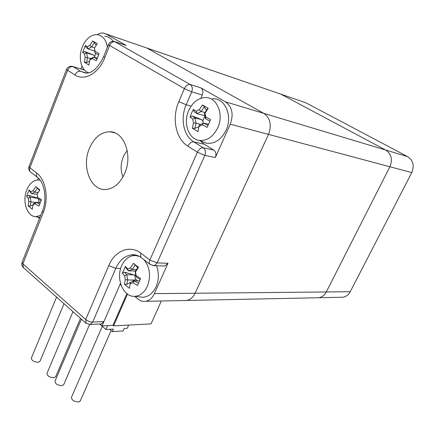 <?xml version="1.0" encoding="UTF-8"?>
<svg xmlns="http://www.w3.org/2000/svg" width="435" height="435" viewBox="0 0 435 435"><rect width="100%" height="100%" fill="white"/><g stroke="black" fill="none" stroke-linecap="round" stroke-linejoin="round"><path stroke-width="0.65" d="M105.727 33.854L146.796 48.013L263.8 113.361L385.687 150.031L280.966 94.21L305.821 102.769L407.671 156.649L385.687 150.031C391.38 153.946 392.783 159.52 389.901 166.746C392.783 159.52 391.38 153.946 385.687 150.031L280.966 94.21L146.693 47.959M340.648 297.29L342.927 297.241C346.102 296.681 348.538 294.848 350.235 291.738L326.283 291.967C324.532 295.229 322.025 297.154 318.763 297.741L316.419 297.79L318.763 297.741C322.025 297.154 324.532 295.229 326.283 291.967L389.901 166.746L268.498 134.377L195.103 293.244C193.107 297.333 190.28 299.742 186.626 300.465L184.005 300.52L186.626 300.465C190.28 299.742 193.107 297.333 195.103 293.244L268.498 134.377C271.875 125.117 270.304 118.113 263.8 113.361C270.304 118.113 271.875 125.117 268.498 134.377L230.273 124.182L215.336 157.546C216.478 154.322 215.961 151.831 213.775 150.086L203.27 147.791C200.965 147.634 199.007 149.102 197.398 152.201L204.831 155.371C205.989 152.092 205.467 149.564 203.27 147.791L193.738 141.853C183.548 135.807 180.079 118.374 186.169 104.775L191.726 91.856C192.852 88.577 192.346 86.13 190.215 84.52C187.904 84.156 185.962 85.521 184.386 88.615L191.726 91.856L202.275 95.026L200.85 98.31M89.371 148.471C94.139 137.645 100.947 132.077 109.789 131.767C124.024 131.43 132.92 155.257 124.791 173.255C120.136 183.401 113.742 188.812 105.591 189.497C90.61 190.65 81.437 166.638 89.371 148.471M115.259 41.776L126.232 45.49L105.83 33.908L146.796 48.013L263.8 113.361L225.477 101.828L200.769 87.805C202.889 89.392 203.39 91.801 202.275 95.026M350.235 291.738L411.776 172.575L389.901 166.746L326.283 291.967L154.409 293.641L167.997 263.278L164.8 265.992L163.794 265.964M72.917 66.56L84.569 70.068M100.621 323.977L101.344 323.939L103.921 321.568L120.06 284.403L102.029 325.929L99.843 324.015M200.269 140.842L204.309 144.224L213.775 150.086M120.506 283.37L120.06 284.403L121.115 285.262M154.409 293.641C152.348 297.986 149.45 300.547 145.709 301.314C142.974 301.743 140.44 301.025 138.102 299.155L134.665 296.344M38.323 178.1L37.6 179.949M39.46 218.495L37.676 217.038M97.304 34.631L99.484 33.506L101.703 33L103.448 33.065L105.83 33.908M81.002 68.882L82.052 66.202M225.477 101.828C232.176 106.825 233.774 114.28 230.273 124.182M56.583 297.11L31.358 358.097C31.554 360.506 33.832 361.909 38.204 362.306L39.976 361.295M161.352 300.987L151.021 323.89L113.578 325.891L112.959 325.353L102.029 325.929M112.959 325.353L126.857 293.62M113.578 325.891L127.509 294.103M411.776 172.575C414.555 165.713 413.185 160.401 407.671 156.649M127.216 150.553L124.236 154.838C120.587 162.298 120.163 169.683 122.964 176.996M128.684 325.086L127.259 328.294L124.192 328.474L123.094 330.959L112.322 331.622L113.432 329.099L105.955 329.529L107.652 325.636M99.675 324.026L105.955 329.529M109.68 329.317L112.322 331.622M55.669 376.71L53.951 377.749C49.492 377.379 47.165 375.922 46.975 373.377L72.982 311.688M63.727 384.632L62.036 385.676C57.529 385.323 55.18 383.839 54.989 381.223L81.41 319.176M80.285 400.901L78.643 401.973C74.042 401.641 71.65 400.097 71.46 397.334L102.301 326.326M37.671 197.365L37.062 194.005L39.873 189.872L35.735 186.626L33.006 190.748L30.738 191.851L31.624 193.678L30.02 191.737L29.14 189.856L26.638 196.283L28.221 198.3L28.753 201.628L30.967 201.911L30.358 206.119L28.183 205.945L32.255 209.262L33.239 203.738L36.377 202.253L35.121 203.857L38.905 206.146L41.466 199.654L37.671 197.365L37.834 198.637L41.053 200.611M32.842 204.934L35.121 203.857M39.607 204.211L36.377 202.253M36.415 202.248L40.216 202.645M37.062 194.005L37.807 198.61M37.127 194.01L39.873 189.872M33.006 190.748L34.784 192.161L37.405 188.137L35.735 186.626M37.095 194.32L31.624 193.689L34.746 192.167M30.738 191.851L29.14 189.856M37.943 192.531L34.784 192.161M28.221 198.3L30.222 197.278L28.628 195.31L26.638 196.283M30.939 201.883L30.205 197.305M28.753 201.628L28.183 205.945M30.967 201.911L35.947 202.438M38.514 199.078L38.976 201.927L38.465 202.46M30.222 197.278L37.742 198.3M30.358 206.119L32.815 205.048M40.683 215.401L35.708 216.646C27.084 216.57 22.011 201.274 26.704 190.062C29.129 184.195 32.587 180.84 37.073 180.003L40.156 180.172M37.513 198.083L28.628 195.31M38.976 201.927L39.824 202.607M39.454 190.285L37.405 188.137M130.533 282.233L129.374 288.302L130.533 282.233L134.366 280.863L133.11 282.75L137.503 285.447L140.592 278.427L136.188 275.736L136.117 276.954L140.13 279.439M130.326 283.74L133.11 282.75M138.401 283.332L134.366 280.863M134.41 280.852L139.466 280.896M136.188 275.736L135.492 271.935L135.138 271.706L136.095 276.921M135.138 271.706L138.091 267.21L138.553 267.346L133.453 263.344L135.252 264.98L132.322 269.434L130.408 267.906L127.634 268.933L128.466 270.842L132.278 269.439M135.492 271.935L138.553 267.346M133.453 263.344L130.408 267.906M135.546 271.016L128.461 270.853L126.237 268.324L125.394 266.35L122.387 273.294L124.562 272.185L126.775 274.73L124.606 275.904L125.285 279.667L127.7 279.939L126.764 274.762M127.634 268.933L125.394 266.35M136.481 269.537L132.322 269.434M122.387 273.294L124.606 275.904M127.7 279.939L126.77 284.414L124.356 284.218L129.374 288.302M125.285 279.667L124.356 284.218M127.727 279.971L134.845 280.042L135.502 279.101L137.732 280.879M126.775 274.73L133.898 274.849L134.904 275.817L135.502 279.101M126.77 284.414L130.484 282.402M131.457 281.875L134.845 280.042M143.882 259.657C149.95 267.193 151.114 276.062 147.383 286.263C144.366 292.565 140.146 295.925 134.719 296.344C123.355 297.29 115.59 278.656 121.669 265.769C124.089 260.407 127.569 257.085 132.115 255.802L135.899 255.514L139.608 256.536M133.898 274.849L124.562 272.185M135.546 274.349L134.904 275.817M137.721 267.721L135.252 264.98M156.513 265.736C159.101 272.799 158.949 279.819 156.062 286.801C152.908 293.342 148.493 296.833 142.81 297.257L139.385 296.871M95.053 51.417L94.428 48.019L97.315 43.658L92.693 40.966L89.822 45.305L87.304 46.822L88.147 48.954L86.217 47.556L85.369 45.392L82.617 52.466L84.531 53.924L85.14 57.289L87.451 57.61L86.663 62.422L84.379 62.238L88.925 65.016L89.996 59.127L93.481 57.077L92.242 58.567L96.314 60.704L99.136 53.548L95.053 51.417L95.086 53.097L98.549 54.919M89.708 60.057L92.242 58.567M96.972 58.894L93.481 57.077M93.52 57.067L97.233 58.208M94.428 48.019L95.058 53.059M89.822 45.305L91.66 46.866L94.422 42.619L92.693 40.966M94.612 51.015L88.147 48.97L91.616 46.877M87.304 46.822L85.369 45.392M94.558 47.796L91.66 46.866M84.531 53.924L86.592 52.945L84.684 51.488L82.617 52.466M95.792 53.478L94.705 56.235L93.721 55.131L86.603 52.923L87.43 57.572M85.14 57.289L84.379 62.238M87.451 57.61L90.774 58.616M94.705 56.235L94.939 57.507M86.663 62.422L89.409 61.504M88.664 72.759C81.149 70.535 77.963 57.54 82.248 47.062C85.673 39.068 90.464 34.909 96.624 34.588C102.437 35.153 106.02 39.373 107.374 47.241M93.721 55.131L84.684 51.488M96.173 45.251L94.422 42.619M104.813 36.35C108.19 36.502 110.979 38.166 113.187 41.341M199.257 125.149L197.985 131.658L199.257 125.149L203.569 123.094L202.346 124.856L207.12 127.379L210.567 119.554L205.777 117.042L205.521 118.744L209.882 121.05M199.214 126.335L202.346 124.856M207.963 125.394L203.569 123.094M203.613 123.083L208.425 124.323M205.777 117.042L204.972 113.182L204.39 113.415L205.494 118.706M204.39 113.415L207.517 108.641L208.213 108.32L202.449 104.96L204.314 106.771L201.209 111.501L199.225 109.799L196.114 111.311L196.881 113.584L201.166 111.507M204.972 113.182L208.213 108.32M202.449 104.96L199.225 109.799M196.881 113.584L194.189 111.708L193.401 109.392L191.509 113.171L190.057 117.113L192.324 116.004L194.994 117.918L192.743 119.07L193.526 122.893L196.065 123.197L194.983 117.945M196.114 111.311L193.401 109.392M196.87 113.6L203.651 115.427L204.722 115.319M204.923 112.518L201.209 111.501M190.057 117.113L192.743 119.07M196.065 123.197L194.869 128.401L192.324 128.2L197.985 131.658M193.526 122.893L192.324 128.2M196.087 123.235L200.698 124.405M194.994 117.918L201.786 119.696L202.781 120.865L203.27 123.225M194.869 128.401L198.822 126.705M217.734 127.83C213.106 136.998 206.853 141.174 198.985 140.364C188.409 138.868 183.032 122.887 188.714 110.533C192.406 102.649 197.713 98.332 204.64 97.57C216.554 96.304 224.384 113.959 217.734 127.83M201.786 119.696L192.324 116.004M204.88 116.074L202.781 120.865M206.31 110.359L204.314 106.771M212.378 98.772C224.824 97.467 233.035 115.824 226.086 130.217C221.246 139.727 214.711 144.045 206.489 143.18L201.938 141.473M146.796 48.013L280.966 94.21M200.769 87.805L190.215 84.52L114.416 41.488C111.675 41.031 109.696 42.032 108.467 44.49L109.631 45.447C111.039 42.548 112.931 41.33 115.297 41.798L126.232 45.49M152.902 265.627L155.246 265.154L157.111 262.898L204.831 155.371L215.336 157.546M30.841 172.255L30.483 171.977C29.466 170.939 29.265 169.541 29.874 167.785L67.566 70.274C68.899 67.512 70.758 66.316 73.151 66.691L72.194 66.354C69.584 65.995 67.719 66.974 66.593 69.285L67.566 70.274L74.994 74.961C84.423 81.378 98.767 73.406 104.786 57.643L109.631 45.447L184.386 88.615L178.85 101.572L186.169 104.775L191.112 106.156M178.85 101.572C171.58 117.934 175.691 138.852 187.887 146.198C189.475 143.126 191.427 141.674 193.738 141.853L204.309 144.224M187.887 146.198L197.398 152.201L149.857 260.043C149.069 261.968 149.123 263.42 150.015 264.393L150.358 264.659M167.997 263.278L157.111 262.898L149.857 260.043L141.103 253.311C140.331 255.225 140.396 256.677 141.293 257.656L141.625 257.911M74.994 74.961C76.337 72.177 78.202 70.97 80.595 71.329L73.151 66.691L84.265 69.877M89.371 324.543L90.083 324.505L92.671 322.101C90.165 322.041 87.848 321.177 85.717 319.507L86.092 323.341M103.921 321.568L92.671 322.101L115.802 268.335C119.391 260.445 124.595 255.959 131.403 254.872L135.791 255.03M141.103 253.311C130.054 244.47 114.813 250.669 108.755 265.6L115.802 268.335L120.691 268.46M108.755 265.6L85.717 319.507L22.886 263.887L22.125 262.196L42.309 211.301M23.463 267.666L22.886 263.887L43.223 212.671C49.03 198.741 45.822 179.59 36.768 173.081L29.874 167.785L29.063 166.485L66.566 69.361M43.223 212.671L42.374 211.144C47.594 199.04 44.158 181.564 37.35 177.29L37.698 177.556M36.768 173.081C36.143 174.854 36.339 176.251 37.35 177.29L30.483 171.977C28.857 170.466 28.367 168.677 29.009 166.616M104.786 57.643L103.65 56.642L108.445 44.549M103.622 56.708C97.908 68.148 91.91 73.602 85.63 73.075L80.595 71.329L86.728 73.069M342.927 297.241L145.709 301.314M114.709 132.811L109.789 131.767M136.03 255.084L131.403 254.872C134.643 254.323 137.939 255.253 141.293 257.656L150.015 264.393L153.892 265.654L164.8 265.992M22.055 262.381C21.424 264.311 21.821 266.008 23.245 267.476L85.874 323.151L90.083 324.505L101.344 323.939M64.005 303.706L39.895 361.49M55.582 376.917L80.491 318.36M63.64 384.839L89.534 324.548M80.192 401.113L111.104 330.556M35.708 216.646L39.862 217.473M39.645 180.063L40.08 180.074M134.719 296.344L142.81 297.257M198.985 140.364L206.489 143.18"/></g></svg>
